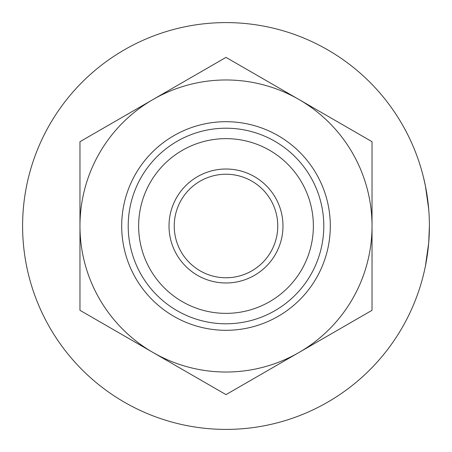 <?xml version="1.0" encoding="UTF-8"?>
<svg xmlns="http://www.w3.org/2000/svg" width="452" height="452" viewBox="0 0 452 452"><rect width="100%" height="100%" fill="white"/><g stroke="black" fill="none" stroke-linecap="round" stroke-linejoin="round"><path stroke-width="0.68" d="M429.4 226A203.4 203.4 0 0 0 226 22.6A203.4 203.4 0 0 0 22.6 226A203.4 203.4 0 0 0 226 429.4A203.4 203.4 0 0 0 429.4 226L428.694 242.961L425.417 266.058M313.36 226A87.36 87.36 0 0 0 226 138.64A87.36 87.36 0 0 0 138.64 226A87.36 87.36 0 0 0 226 313.36A87.36 87.36 0 0 0 313.36 226M128.21 226A97.79 97.79 0 0 1 226 128.21A97.79 97.79 0 0 1 323.79 226A97.79 97.79 0 0 1 226 323.79A97.79 97.79 0 0 1 128.21 226M428.694 209.039L425.434 186.038L423.479 177.286M268.782 196.857A51.765 51.765 0 0 0 196.857 183.218A51.765 51.765 0 0 0 183.218 255.143A51.765 51.765 0 0 0 255.143 268.782A51.765 51.765 0 0 0 268.782 196.857M178.907 258.081A56.98 56.98 0 0 1 193.919 178.907A56.98 56.98 0 0 1 273.093 193.919A56.98 56.98 0 0 1 258.081 273.093A56.98 56.98 0 0 1 178.907 258.081M197.863 176.455A56.98 56.98 0 0 1 254.137 176.455M254.137 275.545A56.98 56.98 0 0 1 197.863 275.545M278.155 135.668A104.31 104.31 0 0 1 316.332 278.155A104.31 104.31 0 0 1 173.845 316.332A104.31 104.31 0 0 1 135.668 173.845A104.31 104.31 0 0 1 278.155 135.668M79.97 226L79.97 310.309L226 394.624L372.03 310.309L372.03 141.691L226 57.376L79.97 141.691L79.97 226A146.03 146.03 0 0 0 299.015 352.464A146.03 146.03 0 0 0 299.015 99.536A146.03 146.03 0 0 0 79.97 226"/></g></svg>
